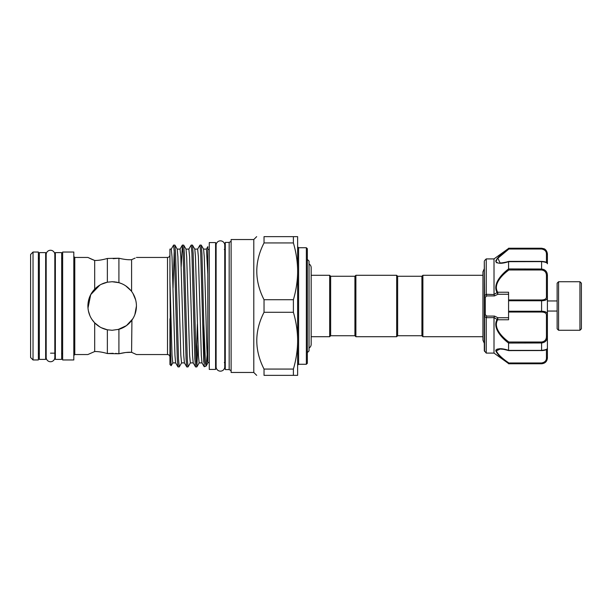 <?xml version="1.0" encoding="UTF-8"?>
<svg xmlns="http://www.w3.org/2000/svg" width="612" height="612" viewBox="0 0 612 612"><rect width="100%" height="100%" fill="white"/><g stroke="black" fill="none" stroke-linecap="round" stroke-linejoin="round"><path stroke-width="0.92" d="M50.505 250.262A4.322 4.322 0 0 0 46.183 254.584L46.183 357.416A4.322 4.322 0 0 0 50.505 361.738A4.322 4.322 0 0 0 54.828 357.416L54.828 254.584A4.322 4.322 0 0 0 50.505 250.262M220.435 240.845A4.322 4.322 0 0 0 216.113 245.167L216.113 366.833A4.322 4.322 0 0 0 220.435 371.155A4.322 4.322 0 0 0 224.749 366.833L224.749 245.167A4.322 4.322 0 0 0 220.435 240.845M61.674 359.405L61.674 252.595L55.363 252.595L55.363 359.405L61.674 359.405M45.648 359.405L45.648 252.595L39.336 252.595L39.336 359.405L45.648 359.405M215.577 369.434L215.577 242.566L209.266 242.566L209.266 369.434L215.577 369.434M558.58 330.273L557.127 328.82L557.127 283.18L558.58 281.727L558.58 330.273L579.947 330.273L579.947 281.727L581.4 283.18L581.4 328.82L579.947 330.273M508.572 350.316L508.572 343.064C501.549 337.847 492.293 327.741 497.097 319.418L494.006 317.613L494.006 353.093L508.572 363.543C501.603 358.67 497.327 354.379 495.743 350.684C497.349 348.19 501.626 348.067 508.572 350.316L508.893 350.554M544.037 269.571L541.589 269.02C545.453 269.578 547.396 271.812 547.411 275.721L547.411 357.951C547.067 361.485 545.124 363.429 541.589 363.773L543.731 363.115M500.111 349.047L496.317 350.852C497.946 354.402 502.146 358.441 508.893 362.97L541.589 362.97C544.848 362.373 546.47 360.675 546.447 357.867A0.972 0.612 0 0 0 547.411 357.263L547.411 348.213C547.166 349.613 545.231 350.416 541.589 350.615L541.589 350.385C545.453 349.972 547.396 349.245 547.411 348.213M547.411 357.263C547.396 360.759 545.453 362.855 541.589 363.536L508.572 363.543L508.893 362.97M494.006 317.613L486.242 317.697L484.299 316.029L484.299 350.752L484.299 261.248L484.582 295.818L486.242 294.303L494.029 294.556L494.006 258.907L486.242 258.907L486.242 294.303M486.242 317.697L486.242 353.093L484.299 350.752M496.24 262.441L497.036 262.9M503.148 349.047L497.059 349.092M496.095 349.704L495.743 350.73M421.913 335.736L421.913 276.264L422.884 275.293L422.884 336.707L421.913 335.736L397.639 335.736L396.668 336.707L396.668 275.293L355.886 275.293L355.886 336.707L396.668 336.707M355.886 275.293L354.914 276.264L354.914 335.736L330.641 335.736L330.641 276.264L329.669 275.293L311.171 275.293L311.171 267.696A4.322 4.322 0 0 0 309.037 263.963M396.668 275.293L397.639 276.264L397.639 335.736M330.641 335.736L329.669 336.707L329.669 275.293M309.037 348.037A4.322 4.322 0 0 0 311.171 344.304L311.171 267.696M307.339 352.604L309.037 350.906L309.037 261.095L307.339 259.396M307.339 248.709L307.339 363.291L306.367 364.262L306.367 247.738L307.339 248.709M115.217 281.918L112.164 281.727L118.912 282.683C124.029 284.19 128.252 287.105 131.588 291.434C134.747 295.688 136.369 300.546 136.438 306C136.361 311.47 134.747 316.32 131.588 320.566C128.245 324.903 124.014 327.818 118.912 329.317L112.164 330.273L107.36 329.792L107.36 353.537C102.525 352.145 98.295 351.472 94.684 351.533C98.295 351.472 102.518 352.137 107.36 353.537L118.912 353.774L115.484 353.415M117.948 329.577L126.477 325.607L132.773 318.829M134.87 314.591L136.438 306.008M135.68 299.987L132.995 293.531M131.022 290.708L125.781 285.903M121.956 283.784L119.095 282.736M113.197 258.692L118.912 258.226L118.912 282.683L116.104 282.048M125.491 352.535L118.912 353.774C124.029 352.558 128.252 352.068 131.588 352.313L136.438 354.547L131.588 352.313L131.924 320.099M135.168 298.251L134.831 297.31M91.899 259.327L94.684 260.467C98.295 260.528 102.518 259.863 107.36 258.463L107.36 282.209L112.164 281.727M135.137 258.088L131.588 259.687C128.245 259.932 124.014 259.442 118.912 258.226C124.029 259.442 128.252 259.932 131.588 259.687L131.588 291.434M89.696 258.325L91.754 259.266M131.588 352.313L125.919 352.489M113.174 353.308L107.36 353.537M88.22 354.386L94.684 351.533L94.684 322.845C90.293 318.225 88.029 312.61 87.891 306C88.021 299.398 90.285 293.783 94.684 289.155L91.953 292.559M207.805 363.145L206.068 366.106L205.487 363.291L203.804 324.207L201.929 253.23L201.256 245.121L203.589 249.153L204.255 256.719L205.724 306C206.405 334.634 207.131 361.585 207.805 362.74L207.805 246.705M203.559 249.099L206.435 249.099L207.805 274.474M171.222 249.153L173.609 245.068L174.344 253.23L177.273 358.77L177.947 366.879L175.613 362.847L174.948 355.281L172.018 256.719L171.284 249.099L169.937 249.099L169.937 281.023L172.033 355.281L172.768 362.901L175.644 362.901M181.619 362.847L179.232 366.932L178.497 358.77L175.567 253.23L174.894 245.121L177.228 249.153L177.893 256.719L180.823 355.281L181.557 362.901L184.434 362.901M177.197 249.099L180.073 249.099L180.808 256.719L183.738 355.281L184.403 362.847L186.798 366.932L188.014 366.932L187.287 358.77L184.357 253.23L183.684 245.121L182.399 245.068L183.133 253.23L186.063 358.77L186.737 366.879M183.684 245.121L186.017 249.153L186.683 256.719L189.613 355.281L190.34 362.901L193.224 362.901M185.979 249.099L188.863 249.099L189.598 256.719L192.52 355.281L193.193 362.847L195.58 366.932L196.804 366.932L196.07 358.77L193.14 253.23L192.474 245.121L191.189 245.068L191.923 253.23L194.853 358.77L195.519 366.879M192.474 245.121L194.8 249.153L195.465 256.719L198.395 355.281L199.13 362.901L202.014 362.901M194.769 249.099L197.645 249.099L198.38 256.719L201.31 355.281L201.975 362.847L204.224 366.726L203.804 324.207M264.032 299.712C254.378 280.732 254.378 261.806 264.032 242.933L293.393 242.933L293.393 236.645L297.623 236.645L297.623 339.086C297.409 330.105 295.994 321.17 293.393 312.288L293.393 299.712L264.032 299.712L264.032 312.288C254.378 331.161 254.378 350.087 264.032 369.067L264.032 375.355C254.378 375.355 254.378 375.355 264.032 375.355C254.378 375.355 254.378 375.355 264.032 375.355L293.393 375.355L293.393 369.067L264.032 369.067M253.789 372.463L231.114 372.463L231.114 239.537L253.789 239.537L253.789 372.463L256.673 375.355M264.032 242.933L264.032 236.645C254.378 236.645 254.378 236.645 264.032 236.645L293.393 236.645M33.025 252.037L30.6 254.462L30.6 357.538L33.025 359.963L38.365 359.963L38.365 252.037L33.025 252.037L33.025 359.963M62.646 252.037L62.646 359.963L73.807 359.963L73.807 252.037L62.646 252.037M118.912 258.226L107.36 258.463C102.525 259.855 98.295 260.528 94.684 260.467L94.684 289.155C98.295 285.506 102.518 283.188 107.36 282.209M94.684 260.467L87.891 257.453L74.779 257.453L74.779 354.547L73.807 355.518M89.757 296.659L88.365 301.203M197.584 249.153L199.979 245.068L200.705 253.23L203.804 362.25M201.256 245.121L199.979 245.068M174.894 245.121L173.609 245.068M174.221 250.622L173.043 288.007M181.19 266.733L182.399 245.068M188.794 249.153L191.189 245.068M177.947 366.879L179.232 366.932M190.409 362.847L188.014 366.932M196.192 361.378L197.37 323.993M198.013 345.267L196.804 366.932M229.171 369.579L229.171 242.421L225.285 242.421L225.285 369.579L229.171 369.579L231.114 370.696M169.937 281.023L170.557 352.283L171.146 365.708L172.829 362.847M169.937 318.745L169.937 364.5L171.146 365.708M118.912 329.317L118.912 353.774M297.623 339.086L297.623 375.355L293.393 375.355M207.805 246.667L206.374 249.153M206.145 366.03L207.154 354.562M206.068 366.106L204.224 366.726M107.36 329.792C102.525 328.812 98.295 326.494 94.684 322.845L99.771 326.877M88.931 313.038L89.704 315.203M264.032 312.288L293.393 312.288M293.393 369.067C295.986 360.231 297.401 351.303 297.623 342.269M293.393 299.712C295.986 290.876 297.401 281.948 297.623 272.914M297.623 269.731C297.409 260.75 295.994 251.815 293.393 242.933M107.337 282.209L101.355 284.266M99.863 285.07L90.706 294.655L87.983 308.111M88.358 310.743L89.872 315.601M91.945 319.433L94.523 322.677M101.362 327.741L107.322 329.792M544.014 249.015L541.589 248.227L544.068 248.778C544.045 248.724 546.929 249.719 547.411 254.049L547.411 263.787C547.396 262.755 545.453 262.028 541.589 261.615L508.572 261.684C501.618 263.925 497.342 263.81 495.743 261.332C497.334 257.614 501.618 253.322 508.572 248.457L494.006 258.907M494.006 294.387L497.097 292.582C492.293 284.259 501.549 274.153 508.572 268.936L508.572 261.684M508.587 248.464L541.589 248.464C545.453 249.153 547.396 251.241 547.411 254.737A0.972 0.612 180 0 0 546.447 254.133C546.47 251.333 544.848 249.627 541.589 249.03L508.893 249.03L508.587 248.464L497.051 258.555M496.087 260.046L495.743 261.316M497.097 292.582A0.972 0.513 150.1 0 1 497.678 292.23L508.572 292.23L508.572 299.964L541.589 299.964C544.848 299.849 546.47 298.794 546.447 296.812L546.447 275.821C546.47 272.439 544.848 270.489 541.589 269.984L508.893 269.984C502.169 274.803 492.897 284.305 497.678 292.23L497.877 294.257L494.488 295.917L486.846 295.917L485.27 297.271L484.299 295.971L484.299 315.31A0.972 0.581 0 0 1 485.27 314.729L486.846 316.083L494.488 316.083L497.877 317.743L497.678 319.77C492.897 327.695 502.169 337.197 508.893 342.016L541.589 342.016C544.848 341.511 546.47 339.568 546.447 336.179L546.447 315.188C546.47 313.206 544.848 312.158 541.589 312.036L508.572 312.036L508.572 319.77L497.678 319.77A0.972 0.513 29.9 0 1 497.097 319.418M508.572 268.936L541.589 269.02L541.589 261.446M542.247 311.256L541.589 311.24C545.453 311.332 547.396 312.403 547.411 314.43A0.972 0.757 180 0 1 546.447 315.188M546.447 296.812A0.972 0.757 -0 0 1 547.411 297.57C547.396 299.605 545.453 300.668 541.589 300.76L508.572 300.76L508.572 299.964M508.572 312.036L508.572 300.76M546.447 336.179L547.411 336.279C547.396 340.195 545.453 342.429 541.589 342.98L508.572 343.064M496.317 261.01L496.913 259.496M497.632 258.509L504.923 252.022M541.589 248.464L541.589 249.03L508.893 249.03L497.862 258.241L500.111 262.953C499.606 263.099 504.579 262.762 508.733 261.393M497.717 319.41L497.143 319.296L497.877 317.743L508.572 317.743M494.029 317.444L494.488 316.083M486.272 317.444L486.846 316.083M484.299 296.69A0.972 0.581 0 0 0 485.27 297.271L485.27 314.729L484.582 316.182L484.582 351.433M508.572 294.257L497.877 294.257L497.143 292.704L497.717 292.59M494.488 295.917L494.029 294.556M486.846 295.917L486.272 294.556M508.587 342.98L508.893 342.016M546.447 275.821L547.411 275.721M508.893 269.984L508.587 269.02M541.589 350.554L508.771 350.615M546.447 357.867L546.447 349.529M541.589 363.536L541.589 362.97M306.367 247.738L298.595 247.738L298.595 364.262L297.623 365.234M136.438 354.547L167.512 354.547L167.512 257.453C168.989 257.308 169.792 256.497 169.937 255.02M508.572 311.24L541.589 311.24L541.589 299.964M508.587 350.385L541.589 350.385L541.589 342.016M546.447 262.472L546.447 254.133M541.589 311.24L541.589 312.036M541.589 269.984L541.589 269.02M54.828 357.416L54.828 353.17M55.363 258.83L54.828 258.83L54.828 254.584M558.58 281.727L579.947 281.727M557.127 300.951L547.411 300.951M494.006 353.093L486.242 353.093M484.299 343.324L482.937 340.18L482.937 271.82L484.299 268.676M397.639 276.264L421.913 276.264M329.669 336.707L311.171 336.707L311.171 344.304M167.512 354.547C168.989 354.692 169.792 355.503 169.937 356.98M253.789 239.537L256.673 236.645M39.336 353.17L38.365 354.134M45.648 258.83L46.183 258.83M61.674 353.17L62.646 354.134M136.438 257.453L167.512 257.453M207.805 249.489L209.266 249.489M215.577 249.489L216.113 249.489M224.313 362.511L225.285 363.482M229.171 242.421L231.114 241.304M482.937 336.707L422.884 336.707M482.937 275.293L422.884 275.293M224.313 249.489L225.285 248.518M207.805 362.511L209.266 362.511M215.577 362.511L216.113 362.511M74.779 354.547L87.891 354.547M74.779 257.453L73.807 256.482M61.674 258.83L62.646 257.866M45.648 353.17L46.183 353.17M50.505 353.17L55.363 353.17M39.336 258.83L38.365 257.866M199.198 362.847L196.865 366.879M182.338 245.121L180.012 249.153M306.367 364.262L298.595 364.262M298.595 247.738L297.623 246.766M354.914 276.264L330.641 276.264M354.914 335.736L355.886 336.707M484.582 260.567L486.242 258.907M541.589 248.227L508.572 248.227M541.589 363.773L508.572 363.773M500.096 349.047L500.953 349.07C503.492 349.467 501.373 348.672 508.733 350.607M547.411 263.787C546.761 262.28 546.049 261.722 541.589 261.385L508.771 261.385M557.127 311.049L547.411 311.049"/></g></svg>
